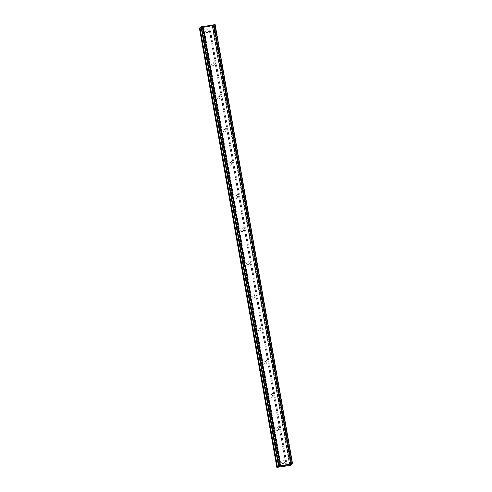 <?xml version="1.0" encoding="UTF-8"?>
<svg xmlns="http://www.w3.org/2000/svg" width="492" height="492" viewBox="0 0 492 492"><rect width="100%" height="100%" fill="white"/><g stroke="black" fill="none" stroke-linecap="round" stroke-linejoin="round"><path stroke-width="0.37" stroke-dasharray="2.46 1.84" d="M209.746 29.994A1.378 1.341 -126.7 0 1 209.235 31.297A1.378 1.341 -126.7 0 1 207.083 30.406A1.378 1.341 -126.7 0 1 207.587 29.096A1.378 1.341 -126.7 0 1 209.746 29.994M205.656 31.463A1.378 1.341 53.3 0 0 207.808 32.361A1.378 1.341 53.3 0 0 208.319 31.058A1.378 1.341 53.3 0 0 206.16 30.16A1.378 1.341 53.3 0 0 205.656 31.463M215.588 63.148A1.378 1.341 -126.7 0 1 215.078 64.452A1.378 1.341 -126.7 0 1 212.925 63.554A1.378 1.341 -126.7 0 1 213.436 62.25A1.378 1.341 -126.7 0 1 215.588 63.148M211.498 64.618A1.378 1.341 53.3 0 0 213.651 65.516A1.378 1.341 53.3 0 0 214.161 64.206A1.378 1.341 53.3 0 0 212.009 63.314A1.378 1.341 53.3 0 0 211.498 64.618M221.437 96.297A1.378 1.341 -126.7 0 1 220.926 97.607A1.378 1.341 -126.7 0 1 218.774 96.709A1.378 1.341 -126.7 0 1 219.284 95.405A1.378 1.341 -126.7 0 1 221.437 96.297M217.347 97.773A1.378 1.341 53.3 0 0 219.5 98.671A1.378 1.341 53.3 0 0 220.01 97.361A1.378 1.341 53.3 0 0 217.858 96.469A1.378 1.341 53.3 0 0 217.347 97.773M227.279 129.451A1.378 1.341 -126.7 0 1 226.769 130.761A1.378 1.341 -126.7 0 1 224.616 129.863A1.378 1.341 -126.7 0 1 225.127 128.56A1.378 1.341 -126.7 0 1 227.279 129.451M223.19 130.927A1.378 1.341 53.3 0 0 225.342 131.825A1.378 1.341 53.3 0 0 225.853 130.515A1.378 1.341 53.3 0 0 223.7 129.624A1.378 1.341 53.3 0 0 223.19 130.927M233.128 162.606A1.378 1.341 -126.7 0 1 232.618 163.916A1.378 1.341 -126.7 0 1 230.465 163.018A1.378 1.341 -126.7 0 1 230.976 161.708A1.378 1.341 -126.7 0 1 233.128 162.606M229.038 164.082A1.378 1.341 53.3 0 0 231.191 164.98A1.378 1.341 53.3 0 0 231.701 163.67A1.378 1.341 53.3 0 0 229.549 162.772A1.378 1.341 53.3 0 0 229.038 164.082M238.971 195.761A1.378 1.341 -126.7 0 1 238.466 197.071A1.378 1.341 -126.7 0 1 236.308 196.173A1.378 1.341 -126.7 0 1 236.818 194.863A1.378 1.341 -126.7 0 1 238.971 195.761M234.881 197.237A1.378 1.341 53.3 0 0 237.033 198.135A1.378 1.341 53.3 0 0 237.544 196.825A1.378 1.341 53.3 0 0 235.391 195.927A1.378 1.341 53.3 0 0 234.881 197.237M244.819 228.915A1.378 1.341 -126.7 0 1 244.309 230.225A1.378 1.341 -126.7 0 1 242.156 229.327A1.378 1.341 -126.7 0 1 242.667 228.017A1.378 1.341 -126.7 0 1 244.819 228.915M240.729 230.391A1.378 1.341 53.3 0 0 242.882 231.289A1.378 1.341 53.3 0 0 243.392 229.979A1.378 1.341 53.3 0 0 241.24 229.081A1.378 1.341 53.3 0 0 240.729 230.391M250.668 262.07A1.378 1.341 -126.7 0 1 250.157 263.38A1.378 1.341 -126.7 0 1 248.005 262.482A1.378 1.341 -126.7 0 1 248.509 261.172A1.378 1.341 -126.7 0 1 250.668 262.07M246.578 263.546A1.378 1.341 53.3 0 0 248.731 264.444A1.378 1.341 53.3 0 0 249.235 263.134A1.378 1.341 53.3 0 0 247.082 262.236A1.378 1.341 53.3 0 0 246.578 263.546M256.51 295.225A1.378 1.341 -126.7 0 1 256 296.535A1.378 1.341 -126.7 0 1 253.847 295.637A1.378 1.341 -126.7 0 1 254.358 294.327A1.378 1.341 -126.7 0 1 256.51 295.225M252.421 296.701A1.378 1.341 53.3 0 0 254.573 297.599A1.378 1.341 53.3 0 0 255.084 296.289A1.378 1.341 53.3 0 0 252.931 295.391A1.378 1.341 53.3 0 0 252.421 296.701M262.359 328.379A1.378 1.341 -126.7 0 1 261.849 329.689A1.378 1.341 -126.7 0 1 259.696 328.791A1.378 1.341 -126.7 0 1 260.207 327.481A1.378 1.341 -126.7 0 1 262.359 328.379M258.269 329.855A1.378 1.341 53.3 0 0 260.422 330.753A1.378 1.341 53.3 0 0 260.932 329.443A1.378 1.341 53.3 0 0 258.78 328.545A1.378 1.341 53.3 0 0 258.269 329.855M268.202 361.534A1.378 1.341 -126.7 0 1 267.691 362.844A1.378 1.341 -126.7 0 1 265.539 361.946A1.378 1.341 -126.7 0 1 266.049 360.636A1.378 1.341 -126.7 0 1 268.202 361.534M264.112 363.01A1.378 1.341 53.3 0 0 266.264 363.902A1.378 1.341 53.3 0 0 266.775 362.598A1.378 1.341 53.3 0 0 264.622 361.7A1.378 1.341 53.3 0 0 264.112 363.01M274.05 394.689A1.378 1.341 -126.7 0 1 273.54 395.992A1.378 1.341 -126.7 0 1 271.387 395.101A1.378 1.341 -126.7 0 1 271.898 393.791A1.378 1.341 -126.7 0 1 274.05 394.689M269.96 396.165A1.378 1.341 53.3 0 0 272.113 397.056A1.378 1.341 53.3 0 0 272.623 395.752A1.378 1.341 53.3 0 0 270.471 394.855A1.378 1.341 53.3 0 0 269.96 396.165M279.893 427.843A1.378 1.341 -126.7 0 1 279.382 429.147A1.378 1.341 -126.7 0 1 277.23 428.255A1.378 1.341 -126.7 0 1 277.74 426.945A1.378 1.341 -126.7 0 1 279.893 427.843M275.803 429.319A1.378 1.341 53.3 0 0 277.955 430.211A1.378 1.341 53.3 0 0 278.466 428.907A1.378 1.341 53.3 0 0 276.313 428.009A1.378 1.341 53.3 0 0 275.803 429.319M285.741 460.998A1.378 1.341 -126.7 0 1 285.231 462.302A1.378 1.341 -126.7 0 1 283.078 461.404A1.378 1.341 -126.7 0 1 283.589 460.1A1.378 1.341 -126.7 0 1 285.741 460.998M281.652 462.468A1.378 1.341 53.3 0 0 283.804 463.366A1.378 1.341 53.3 0 0 284.315 462.056A1.378 1.341 53.3 0 0 282.162 461.164A1.378 1.341 53.3 0 0 281.652 462.468M209.137 25.904L207.944 26.094L209.137 25.91M208.965 26.033L208.313 26.137L208.965 26.039M208.282 26.156L208.934 26.058L208.282 26.162M208.762 26.187L207.562 26.371L208.762 26.193M207.538 26.396L209.321 25.861L207.538 26.396M206.585 26.285L206.136 26.353L206.585 26.285M205.89 26.402L206.794 26.304L205.896 26.42M205.877 26.543L206.443 26.543L205.877 26.543M206.443 26.543L205.17 26.74L206.443 26.55M199.401 28.106L213.731 25.652L212.181 25.664L289.628 464.878M201.05 26.894L202.698 26.882L201.148 27.46M214.038 24.631L291.498 463.931M212.181 25.664L215.133 24.612M283.89 465.721L283.244 465.813M284.228 465.789L283.041 465.967M284.634 465.487L282.863 466.01M285.594 465.401L286.27 465.235M286.086 465.291L285.717 465.567M203.688 27.491L281.147 466.785M203.86 27.484L281.313 466.779M202.913 27.613L280.372 466.902M202.667 27.669L280.126 466.963M199.906 28.099L277.365 467.388M202.206 26.876L279.665 466.17M279.591 466.133L202.144 26.857M213.368 25.129L290.827 464.423M213.227 25.172L290.686 464.466M213.331 25.953L290.79 465.248M212.605 26.137L290.065 465.426M209.838 26.562L287.297 465.856M209.672 26.568L287.131 465.856M208.891 26.685L286.35 465.979M208.651 26.746L286.11 466.041M202.144 27.214L279.53 466.115M202.353 27.146L279.763 466.17M202.686 26.894L280.145 466.164M202.606 26.869L280.065 466.164M201.216 26.882L278.675 466.176M278.546 466.188L201.093 26.894L278.552 466.188M214.979 24.729L292.439 464.017M214.875 24.76L292.334 464.054L214.869 24.766M214.715 24.797L292.174 464.085M212.649 25.32L290.108 464.608M212.439 25.387L289.899 464.682M212.101 25.639L289.56 464.928M213.645 25.633L291.006 464.356M213.725 25.664L291.073 464.331L213.731 25.652M209.235 31.297L207.808 32.361M215.078 64.452L213.651 65.516M220.926 97.607L219.5 98.671M226.769 130.761L225.342 131.825M232.618 163.916L231.191 164.98M238.466 197.071L237.033 198.135M244.309 230.225L242.882 231.289M250.157 263.38L248.731 264.444M256 296.535L254.573 297.599M261.849 329.689L260.422 330.753M267.691 362.844L266.264 363.902M273.54 395.992L272.113 397.056M279.382 429.147L277.955 430.211M285.231 462.302L283.804 463.366M283.589 460.1L282.162 461.164M277.74 426.945L276.313 428.009M271.898 393.791L270.471 394.855M266.049 360.636L264.622 361.7M260.207 327.481L258.78 328.545M254.358 294.327L252.931 295.391M248.509 261.172L247.082 262.236M242.667 228.017L241.24 229.081M236.818 194.863L235.391 195.927M230.976 161.708L229.549 162.772M225.127 128.56L223.7 129.624M219.284 95.405L217.858 96.469M213.436 62.25L212.009 63.314M207.587 29.096L206.16 30.16M202.698 26.882L280.157 466.176M212.095 25.652L289.554 464.94"/><path stroke-width="0.74" d="M201.148 27.46L199.401 28.106L276.861 467.4L279.813 466.441L280.157 466.176L278.503 466.182L280.495 465.598L292.599 463.901L289.899 464.682L289.64 464.958L291.19 464.94L290.065 465.426L276.861 467.4M215.139 24.606L292.592 463.907L215.139 24.606L201.05 26.894M283.417 465.69L284.616 465.5L283.417 465.69M283.244 465.819L283.89 465.721M283.866 465.739L283.214 465.838L283.866 465.733M283.041 465.973L284.634 465.487M282.863 466.01L284.21 465.801M285.606 465.395L286.295 465.229M285.717 465.567L286.086 465.291M292.543 463.894L215.084 24.6L292.549 463.894M278.767 466.022L201.308 26.728L278.779 466.022M278.503 466.182L201.05 26.882L278.503 466.182M202.815 26.365L280.274 465.66M202.944 26.328L280.403 465.623M203.036 26.304L280.495 465.598M213.897 24.631L291.356 463.919M213.965 24.625L291.424 463.919M214.038 24.631L291.498 463.919M199.795 27.816L277.254 467.105M200.004 27.743L277.463 467.037M279.53 466.115L279.604 466.508M201.203 26.765L278.663 466.059M201.468 26.697L278.927 465.992M214.961 24.612L292.42 463.907M291.006 464.356L291.104 464.928M291.19 464.94L291.086 464.331L291.178 464.934"/></g></svg>
